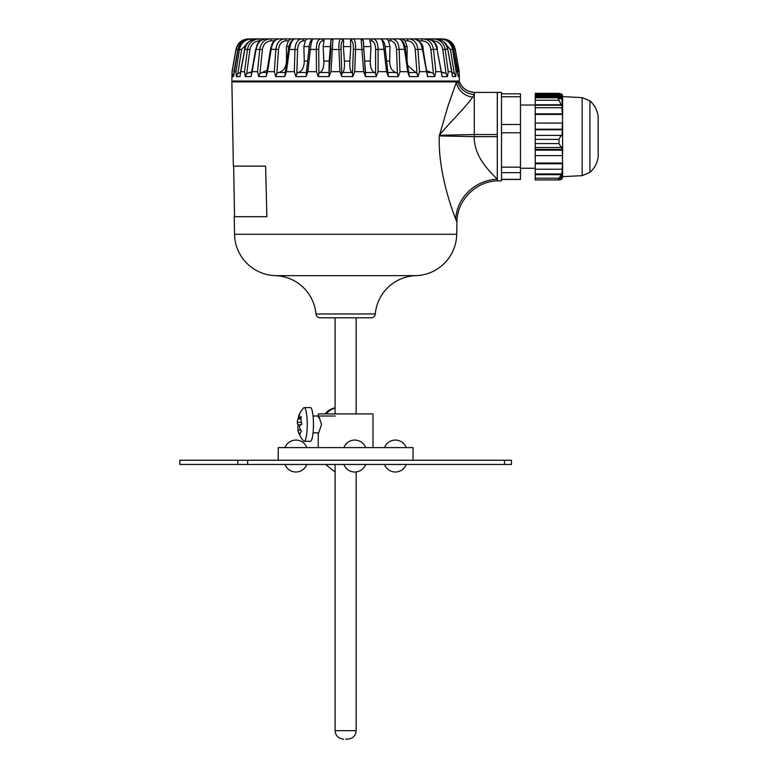 <?xml version="1.0" encoding="UTF-8"?>
<svg xmlns="http://www.w3.org/2000/svg" width="778" height="778" viewBox="0 0 778 778"><rect width="100%" height="100%" fill="white"/><g stroke="black" fill="none" stroke-linecap="round" stroke-linejoin="round"><path stroke-width="1.17" d="M275.334 275.645A42.129 42.129 0 0 1 234.538 234.275L456.715 234.275A42.129 42.129 0 0 1 415.919 275.645A42.129 42.129 0 0 0 375.288 313.962A4.211 4.211 0 0 1 371.096 317.803L320.166 317.803A4.211 4.211 0 0 1 315.965 313.962A42.129 42.129 0 0 0 275.334 275.645L415.919 275.645M456.715 234.275L456.929 222.236L455.772 219.289M439.288 135.907L474.259 136.646C473.734 157.846 492.173 173.679 497.298 179.203A42.129 40.125 -27.9 0 0 455.675 219.007C450.374 205.596 437.985 169.322 439.288 135.907L448.157 105.516L456.491 81.875L231.883 81.875L233.351 166.132L265.609 166.132L266.864 216.692L234.227 216.692L234.538 234.275M472.723 97.133C465.448 107.471 449.314 123.118 439.298 135.275L474.298 134.536L474.298 94.42L472.723 97.133A16.853 14.656 -155.1 0 1 456.491 81.875L459.36 81.875A16.853 16.853 -90 0 0 474.988 92.407L474.298 94.42L474.988 92.407L497.298 92.407L497.298 180.875C475.698 181.264 456.793 200.627 456.929 222.236M497.298 179.203C497.298 181.43 497.298 181.43 497.298 179.203L497.298 136.646L474.259 136.646L474.298 134.536L497.298 134.536M459.38 81.875C462.453 88.556 467.656 92.067 474.998 92.407L501.509 92.407L501.509 180.875L497.298 180.875M560.432 176.081L562.601 176.081L562.465 177.335L559.703 177.335M562.163 176.635L562.484 175.381L561.035 174.68M560.51 175.935L561.765 174.68M562.601 117.332L562.601 97.017M562.601 157.477L562.601 121.971M582.168 175.643L589.928 172.444L589.928 100.839L582.168 97.639L582.168 175.643L562.601 176.664L562.601 161.591M559.012 93.36L535.215 93.331L535.215 93.866L561.181 93.866L558.439 93.36M535.215 173.941L535.215 169.234L562.163 169.234L562.484 168.486L561.765 173.941L535.215 173.941L535.215 179.922M535.215 155.619L562.387 155.619L562.3 149.425L535.215 149.425L535.215 169.234M535.215 149.425L535.215 147.528L561.181 147.528L559.012 143.56L559.012 139.369L561.026 135.391L561.765 135.907L562.484 129.751L535.215 129.751L535.215 129.236L562.163 129.236L562.465 123.08L535.215 123.08L535.215 129.236M535.215 129.751L535.215 147.528M535.215 113.889L562.387 113.889L561.833 107.734L535.215 107.734L535.215 123.08M535.215 107.734L535.215 104.758L561.181 104.758L559.012 100.274L559.012 97.795L561.026 97.347L561.765 98.602L558.04 98.602M535.215 94.906L562.387 94.906L561.833 94.206L535.215 94.206L535.215 104.758M558.264 179.076L561.833 179.076L562.601 176.45M562.387 155.619L562.601 163.03L535.215 163.03M535.215 114.405L562.582 114.405L562.465 123.08M562.416 96.161L562.338 97.201M535.215 163.779L562.465 163.779L562.601 163.03M562.387 113.889L562.582 114.405M535.215 95.947L562.465 95.947L562.601 97.201M562.387 94.906L562.582 96.161M560.967 104.048L562.163 104.048L562.484 104.797L561.239 104.797M562.163 169.234L562.465 163.779M561.833 150.164L535.215 150.164M535.215 96.647L562.163 96.647L562.465 95.947M562.484 104.797L561.765 99.341L561.026 98.592M561.833 179.076L562.3 177.822L559.343 177.822M562.3 177.822L561.181 179.417L559.012 179.922L559.012 178.211L561.765 173.941M558.439 179.922L535.215 179.951M561.181 147.528L561.862 146.789L562.3 149.425M562.163 129.236L562.484 129.751M561.833 107.734L561.91 108.249M562.163 96.647L562.484 97.902L558.594 97.902M562.484 97.902L561.765 98.602M561.181 104.758L561.862 105.273L562.3 108.249M535.215 105.273L561.862 105.273M535.215 174.69L561.026 174.69M535.215 135.391L561.026 135.391M535.215 97.347L561.026 97.347M501.509 179.465L520.472 179.465L520.472 93.817L501.509 93.817L501.509 96.764L520.472 96.764M520.472 124.499L501.509 124.499L501.509 132.785L520.472 132.785M520.472 172.658L501.509 172.658L501.509 167.182L520.472 167.182M561.677 105.098L562.601 105.088M562.601 105.73L561.959 105.759M562.601 109.62L562.095 109.659M235.384 63.786L237.854 49.529L235.977 49.345L232.038 71.683L231.883 81.029L459.38 81.029L459.214 71.683L459.205 76.614L457.756 73.521M251.722 71.809L246.733 73.521L245.342 76.614L250.973 76.614L252.111 71.683L257.508 71.683L258.656 76.614L266.125 76.614L267.554 71.683L271.162 49.345L270.491 49.374C271.59 45.834 271.327 40.971 278.757 38.9L429.621 38.9M245.342 76.614L244.535 71.683L240.752 71.683L239.955 76.614L236.405 76.614L235.977 71.683L233.896 71.897L238.078 49.325M257.187 38.9L250.069 38.9C243.66 39.386 239.663 42.868 238.078 49.345L233.556 76.614L232.243 76.614L232.038 71.683M255.845 38.9C250.069 39.386 246.402 42.868 244.866 49.345L244.7 49.325C244.992 43.938 248.707 40.456 255.845 38.9L278.757 38.9C274.935 39.386 272.397 42.868 271.162 49.345L275.859 49.345C276.676 42.868 279.623 39.386 284.69 38.9A2.11 1.352 -90 0 1 286.032 40.826L288.424 40.826L286.44 46.592L289.027 46.592M424.311 38.9L441.68 38.9C448.147 39.386 452.183 42.868 453.769 49.345L458.223 76.614L459.205 76.614M420.986 38.9L413.828 38.9M406.573 38.9L389.496 38.9M376.873 38.9L350.421 38.9M340.161 38.9L330.135 38.9M321.752 38.9L317.969 38.9M311.91 38.9L304.392 38.9M295.455 38.9L288.832 38.9M276.686 38.9L275.752 38.9M263.946 38.9L257.868 38.9M254.776 38.9L261.641 38.9M240.441 72.471L237.864 73.521L241.608 49.529L238.039 49.325C238.457 43.753 242.464 40.271 250.069 38.9L259.901 38.9M246.733 73.521L249.913 49.529C251.061 44.093 254.328 41.195 259.726 40.826A2.11 0.574 -90 0 0 259.152 38.9C252.685 39.386 248.795 42.868 247.482 49.345L244.535 71.683M251.926 39.717L251.819 38.9C245.051 39.386 240.927 42.868 239.459 49.345L235.977 71.683M248.483 39.007L248.571 38.9C241.812 39.386 237.64 42.868 236.084 49.345L232.214 71.683M442.799 38.9C449.538 39.386 453.691 42.868 455.266 49.345L453.555 49.529M440.105 39.571L440.163 38.9C446.942 39.386 451.075 42.868 452.563 49.345L450.462 49.529L454.284 73.521L451.999 72.51M432.607 40.826L432.869 40.826A2.11 0.515 -90 0 1 433.385 38.9C439.92 39.386 443.849 42.868 445.181 49.345L442.789 49.529L446.057 73.521L441.408 71.946M437.392 49.345C437.11 43.986 433.754 40.505 427.307 38.9C432.364 39.386 435.602 42.868 437.041 49.345L442.118 76.614L447.467 76.614L448.225 71.683L445.181 49.345L447.632 49.345C446.086 42.868 442.371 39.386 436.477 38.9C443.47 40.164 447.233 43.636 447.778 49.325L452.504 76.614L455.743 76.614L454.284 73.521M415.51 38.9L419.06 40.826L421.851 40.826A2.11 0.924 -90 0 1 422.775 38.9C428.775 39.386 432.335 42.868 433.453 49.345L430.866 49.529L433.443 73.521L426.539 70.526M419.887 41.74L419.06 40.826M402.43 38.9L405.056 40.826L407.507 40.826A2.11 1.303 -90 0 1 408.8 38.9C413.993 39.386 417.018 42.868 417.893 49.345L415.228 49.529L416.998 73.521L407.76 65.488M405.348 49.529L409.335 76.614L418.117 76.614L419.517 71.683L417.893 49.345L422.454 49.345C421.19 42.868 418.564 39.386 414.567 38.9C420.674 41.594 423.514 45.075 423.086 49.374L422.454 49.345L427.511 76.614L434.737 76.614L433.443 73.521M404.939 46.592L407.108 46.592L405.056 40.826M392.063 38.9C396.226 39.386 398.589 42.868 399.163 49.345L396.537 49.529L397.432 73.521L396.031 72.51C391.927 71.255 389.797 67.443 389.642 61.063L389.992 46.592L388.455 40.826L390.449 40.826A2.11 1.614 -90 0 1 392.063 38.9M385.334 49.529L388.368 76.614L398.336 76.614L399.97 71.683L399.163 49.345L404.511 49.345C403.471 42.868 401.574 39.386 398.813 38.9C404.093 40.057 405.056 46.622 405.484 49.413L404.511 49.345L407.701 71.683L409.335 76.614M386.87 38.9L388.455 40.826M373.294 38.9C376.251 39.386 377.845 42.868 378.098 49.345L375.628 49.529L375.599 73.521L374.597 72.51C371.651 71.255 370.202 67.443 370.27 61.063L370.941 46.592L369.978 40.826L371.437 40.826A2.11 1.867 -90 0 1 373.294 38.9M361.43 38.9L363.336 40.826L365.534 76.614L376.241 76.614L378.05 71.683L378.098 49.345L383.992 49.345C383.233 42.868 382.144 39.386 380.734 38.9C383.593 40.174 385.129 43.694 385.363 49.471L383.992 49.345L386.559 71.683L388.368 76.614M369.501 38.9L369.978 40.826M365.543 73.521L363.219 40.826A2.11 2.101 -90 0 0 361.128 38.9L363.637 71.683L365.534 76.614M353.309 38.9C354.933 39.386 355.702 42.868 355.614 49.345L353.406 49.529L352.453 73.521L351.909 72.51C350.236 71.255 349.536 67.443 349.828 61.063L350.781 46.592L350.44 40.826L351.296 40.826A2.11 2.023 -90 0 1 353.309 38.9M351.102 38.9L350.44 40.826M342.816 38.9L343.633 40.826L343.38 46.592L350.781 46.592M341.065 49.529C340.92 44.093 341.523 41.195 342.865 40.826A2.11 2.042 -90 0 0 340.832 38.9C339.412 39.386 338.77 42.868 338.897 49.345L339.928 71.683L341.824 76.614L341.065 49.529L330.844 49.529L329.006 73.521L329.191 61.063L330.903 40.826A2.11 2.101 -90 0 1 332.994 38.9L330.961 71.683L329.065 76.614L329.006 73.521M332.449 38.9L330.689 40.826M324.319 38.9L323.142 46.592L330.387 46.592M318.727 49.529C318.892 44.093 320.186 41.195 322.637 40.826A2.11 1.887 -90 0 0 320.75 38.9C317.978 39.386 316.49 42.868 316.296 49.345L316.471 71.683L318.29 76.614L318.892 73.521L318.727 49.529L316.296 49.345L308.915 49.481L306.046 76.614L307.864 71.683L310.334 49.345C311.064 42.868 312.027 39.386 313.233 38.9C310.636 39.785 309.197 43.315 308.915 49.481L306.299 73.521M306.765 38.9L305.336 40.826L303.877 46.592L309.294 46.592M297.575 49.529C298.023 44.093 299.968 41.195 303.41 40.826A2.11 1.653 -90 0 0 301.757 38.9C297.75 39.386 295.494 42.868 294.969 49.345L294.279 71.683L295.951 76.614L296.817 73.521L297.575 49.529L288.502 49.422C288.453 45.931 291.507 38.676 294.891 38.9C292.314 39.386 290.525 42.868 289.523 49.345L286.421 71.683L284.758 76.614L285.04 74.474M290.904 38.9L288.424 40.826M277.435 38.9L274.012 40.826L271.804 44.793M267.146 70.195L259.93 73.521L262.4 49.529C263.343 44.093 266.3 41.195 271.25 40.826A2.11 0.982 -90 0 0 270.277 38.9C264.374 39.386 260.883 42.868 259.794 49.345L257.508 71.683M265.551 38.9C260.64 39.386 257.479 42.868 256.059 49.345L255.68 49.345C257.606 45.085 255.904 41.467 265.551 38.9M407.108 46.592L407.089 60.723M351.909 72.51L342.621 72.51C344.109 71.255 344.693 67.443 344.372 61.063L343.38 46.592M328.948 72.51L319.826 72.51C322.607 71.255 323.949 67.443 323.843 61.063L323.142 46.592M306.707 72.51L298.159 72.51C302.107 71.255 304.14 67.443 304.266 61.063L303.877 46.592M286.178 72.51L278.573 72.51C283.513 71.255 286.158 67.443 286.499 61.063L286.44 46.592M342.621 72.51L342.145 73.521M319.826 72.51L318.892 73.521M298.159 72.51L296.817 73.521M278.573 72.51L276.871 73.521L278.524 49.529L275.859 49.345L274.333 71.683L275.772 76.614L276.871 73.521M240.752 71.683L244.866 49.345L249.913 49.529M251.595 72.519L248.911 72.51M236.405 76.614L237.864 73.521M232.243 76.614L233.701 73.521M459.049 71.683L455.266 49.345C453.652 42.858 449.499 39.377 442.828 38.9M456.112 71.683L452.563 49.345L453.798 49.335L457.911 71.829L456.112 71.683L455.743 76.614M447.778 49.325L452.047 72.519L451.755 71.683L448.225 71.683M447.467 76.614L446.057 73.521M443.859 72.51L441.505 72.519M434.737 76.614L435.845 71.683L433.453 49.345L437.041 49.345L441.719 73.725M431.43 72.51L426.859 72.519M418.117 76.614L416.998 73.521M415.248 72.51L407.808 72.51M398.336 76.614L397.432 73.521M396.031 72.51L387.59 72.51M376.241 76.614L375.599 73.521M374.597 72.51L365.543 72.51M363.589 49.529L355.614 49.345L354.7 71.683L352.813 76.614L352.453 73.521M270.491 49.374L266.125 76.614M266.776 72.519L261.914 72.51M258.656 76.614L259.93 73.521M252.111 71.683L256.059 49.345L262.4 49.529M435.845 71.683L441.029 71.683M419.517 71.683L426.12 71.683M399.97 71.683L407.701 71.683M378.05 71.683L386.559 71.683M354.7 71.683L363.637 71.683M341.824 76.614L352.813 76.614M330.961 71.683L339.928 71.683M318.29 76.614L329.065 76.614M307.864 71.683L316.471 71.683M295.951 76.614L306.046 76.614M286.421 71.683L294.279 71.683M275.772 76.614L284.758 76.614M267.554 71.683L274.333 71.683M322.705 81.029L415.734 81.029M345.626 739.1L347.737 739.1L345.626 739.1M511.438 464.466L179.815 464.466L179.815 460.255L511.438 460.255L511.438 464.466M313.048 432.869L318.698 432.869L321.528 424.448L318.698 416.016L318.241 417.621M278.223 460.255L278.223 447.613L413.04 447.613L413.04 460.255M318.241 416.016L318.241 413.915L373.012 413.915L373.012 447.613M304.188 441.301L310.412 441.301A16.853 3.044 -90 0 0 311.706 439.696A16.853 3.044 -90 0 0 313.378 420.772A16.853 3.044 -90 0 0 310.412 407.594L304.188 407.594A16.853 3.044 -90 0 0 303.605 407.905A24.439 24.439 0 0 0 298.791 415.676A22.436 9.385 -4.9 0 1 299.87 413.886A24.069 21.424 21 0 0 298.655 418.836A24.069 10.075 -4.9 0 1 301.183 416.512A22.436 19.965 21 0 0 301.115 420.324A22.436 19.965 21 0 0 301.835 424.136A24.069 10.075 175.1 0 0 299.306 426.461A24.069 21.424 21 0 0 301.358 431.42A22.436 9.385 175.1 0 0 299.977 435.009A24.069 21.424 -159 0 1 297.925 430.049A24.069 10.075 175.1 0 0 298.081 431.1A24.439 24.439 0 0 0 303.605 440.98A16.853 3.044 -90 0 0 304.188 441.301A16.853 3.044 -90 0 0 305.491 439.696A16.853 3.044 -90 0 0 306.95 417.28A16.853 3.044 -90 0 0 304.188 407.594M298.13 430.049A22.436 19.965 -159 0 1 297.945 428.571A22.436 19.965 -159 0 1 298.013 424.759A24.069 10.075 -4.9 0 1 297.274 422.425A24.069 21.424 -159 0 1 298.489 417.465A22.436 9.385 -4.9 0 1 298.791 415.676M300.648 430.049L297.925 430.049M301.018 424.759L298.013 424.759M301.417 422.425L297.274 422.425M301.047 418.836L298.655 418.836M325.078 413.915A16.853 16.571 -90 0 1 335.094 407.857M326.215 413.915A16.853 16.571 -90 0 1 335.094 408.11M375.288 313.962L315.965 313.962M474.298 94.42A16.853 15.988 15.3 0 1 458.009 81.875M589.928 100.839C594.47 104.991 597.212 110.106 598.156 116.185L598.156 153.208M589.928 172.444C594.47 168.291 597.212 163.176 598.156 157.098L598.185 156.65M535.215 178.211L559.012 178.211M559.012 143.56L535.215 143.56M535.215 139.369L559.012 139.369M559.012 100.274L535.215 100.274M535.215 97.795L559.012 97.795M501.509 179.329L520.472 179.329M259.726 40.826L260.367 40.826M384.964 46.592L389.992 46.592M363.725 46.592L370.941 46.592M342.865 40.826L343.633 40.826M322.637 40.826L324.008 40.826M303.41 40.826L305.336 40.826M271.25 40.826L274.012 40.826M241.608 49.529L249.582 41.088M237.854 49.529L238.963 46.349M238.817 49.529L237.465 49.335M443.022 41.224L450.462 49.529M432.869 40.826C438.306 41.185 441.612 44.093 442.789 49.529M421.851 40.826C426.879 41.185 429.884 44.093 430.866 49.529M407.507 40.826C411.902 41.185 414.47 44.093 415.228 49.529M390.449 40.826C394.018 41.185 396.051 44.093 396.537 49.529M386.685 61.063L389.642 61.063M371.437 40.826C374.024 41.185 375.424 44.093 375.628 49.529M364.96 61.063L370.27 61.063M351.296 40.826C352.794 41.185 353.504 44.093 353.406 49.529M344.372 61.063L349.828 61.063M330.903 40.826L330.844 49.529M323.843 61.063L329.191 61.063M304.266 61.063L307.641 61.063M278.524 49.529C279.234 44.093 281.733 41.195 286.032 40.826M356.159 471.964L356.159 730.678L335.094 730.678C335.6 735.793 338.401 738.604 343.526 739.1M504.543 464.466L504.543 460.255M247.637 464.466L247.637 460.255M237.825 464.466L237.825 460.255M179.951 464.466L179.951 460.255M234.538 216.692L233.653 166.132M598.156 157.098L598.156 116.185M582.168 97.639L562.601 96.618M558.701 93.331L535.215 93.331M535.215 105.04L520.472 105.04M535.215 168.243L520.472 168.243M561.58 105.03L562.601 105.02M247.676 81.875L247.676 81.029M235.977 49.345C237.611 42.858 241.763 39.377 248.425 38.9M453.798 49.335C453.185 43.549 449.149 40.067 441.68 38.9M240.412 72.655L244.7 49.325M423.086 49.374L427.336 75.417M285.02 74.591L288.502 49.422M251.343 73.939L255.68 49.345M455.276 49.345L459.214 71.683M443.577 81.875L443.577 81.029M335.094 317.803L335.094 413.915M335.094 464.466L335.094 730.678M356.159 317.803L356.159 413.915M356.159 730.678C355.663 735.793 352.852 738.604 347.737 739.1M318.241 447.613L318.241 432.869M335.269 416.016L313.048 416.016M365.718 464.466C363.627 469.241 359.971 471.769 354.768 472.051C349.555 471.769 345.909 469.241 343.808 464.466M365.718 447.613C363.627 442.838 359.971 440.309 354.768 440.037C349.555 440.309 345.909 442.838 343.808 447.613M406.311 464.466C404.21 469.241 400.563 471.769 395.35 472.051C390.148 471.769 386.491 469.241 384.4 464.466M406.311 447.613C404.21 442.838 400.563 440.309 395.35 440.037C390.148 440.309 386.491 442.838 384.4 447.613M325.535 464.466L335.094 471.964M306.863 464.466C304.762 469.241 301.115 471.769 295.903 472.051C290.7 471.769 287.043 469.241 284.952 464.466M306.863 447.613C304.762 442.838 301.115 440.309 295.903 440.037C290.7 440.309 287.043 442.838 284.952 447.613"/></g></svg>
